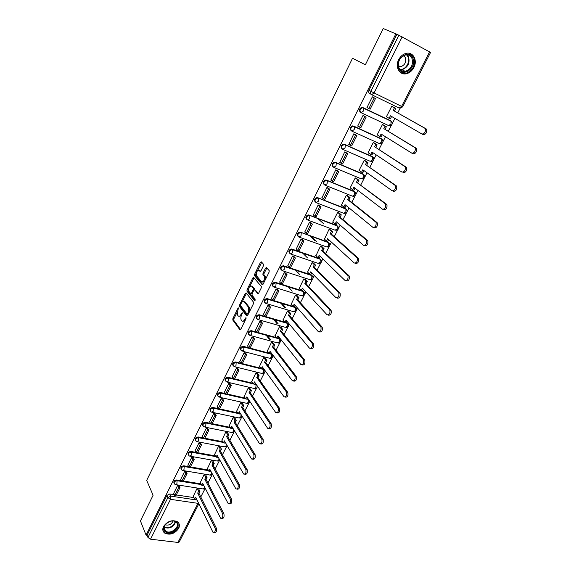 <?xml version="1.0" encoding="UTF-8"?>
<svg xmlns="http://www.w3.org/2000/svg" width="571" height="571" viewBox="0 0 571 571"><rect width="100%" height="100%" fill="white"/><g stroke="black" fill="none" stroke-linecap="round" stroke-linejoin="round"><path stroke-width="0.86" d="M238.571 307.919L237.957 308.247L232.897 318.568L232.804 320.06L239.891 329.724L240.784 329.289L245.98 318.789L246.044 317.726L245.409 318.033L244.731 319.396C243.703 321.209 242.754 321.694 241.876 320.838L241.255 320.01C240.591 318.775 240.684 317.162 241.54 315.185L242.275 312.78L240.983 314.443C239.963 316.241 239.028 316.727 238.164 315.891L237.572 315.099L237.85 310.31L238.571 307.919M163.527 526.498C162.278 529.246 162.664 531.437 164.676 533.078C170.008 535.391 174.669 533.835 178.659 528.425C179.951 525.613 179.537 523.379 177.403 521.723C172.071 519.531 167.446 521.123 163.527 526.498M398.708 59.598C394.847 66.721 399.407 75.301 406.095 73.795C409.386 73.088 411.969 71.004 413.847 67.556C417.779 60.455 413.168 51.611 406.259 53.346C403.04 54.124 400.521 56.208 398.708 59.598M263.452 265.765L263.524 264.266L261.368 261.846L260.447 262.375L254.63 274.237L254.53 275.686L262.182 284.701L263.117 284.194L269.098 272.124L269.205 270.654L266.486 267.592L265.551 268.127L263.01 273.266L262.91 274.73L264.344 276.407C264.766 279.983 263.838 281.753 261.561 281.724L256.45 275.722C256.029 272.224 256.936 270.468 259.177 270.447L260.012 271.403L260.933 270.882L263.452 265.765M237.308 311.83L233.867 318.839L233.782 320.331L232.804 320.06L233.782 320.331L240.584 329.595M146.069 535.12L140.43 520.938L153.092 495.257L146.69 480.397L352.521 58.271L365.369 64.773L383.227 28.55L395.853 33.853L146.069 535.12L147.054 535.241L147.953 537.497L167.874 497.627L170.75 496.128L197.045 500.039M246.122 292.923L245.23 293.408L239.549 305L239.456 306.477L246.715 315.941L247.614 315.485L253.453 303.701L253.553 302.195L246.122 292.923M240.477 305.385L240.427 306.755L239.463 306.491L240.441 306.77L247.393 315.827M247.05 289.704L252.796 277.984L253.702 277.47L261.304 286.478L261.225 288.005L258.692 293.123L257.771 293.615L254.687 289.875L253.774 290.375L252.118 293.722L252.025 295.207L255.223 299.161L254.53 300.567L246.95 291.167L247.05 289.704L248.021 290.004L248.678 288.669M371.114 94.286L369.772 93.63C368.638 92.895 368.381 91.767 368.987 90.247L370.872 91.289L398.865 35.245L430.57 52.432L402.626 106.863L401.613 106.399L429.599 51.84M200.785 496.963L205.11 488.526M207.93 483.03L212.219 474.672M215.153 468.948L219.4 460.654M222.454 454.694L226.673 446.479M229.849 440.284L234.017 432.147M237.322 425.709L241.454 417.651M244.88 410.963L248.97 402.983M252.532 396.046L256.579 388.152M257.307 386.731L257.535 386.289M260.269 380.95L264.273 373.148M265.008 371.721L265.358 371.036M268.099 365.683L272.06 357.967M272.795 356.532L273.273 355.59M276.029 350.223L279.933 342.607M280.668 341.165L281.289 339.966M284.044 334.585L287.905 327.062M288.648 325.62L289.397 324.157M292.159 318.761L295.964 311.338M296.713 309.882L297.605 308.147M300.375 302.744L304.129 295.428M304.878 293.958L305.906 291.952M308.69 286.528L312.387 279.319M313.144 277.849L314.314 275.55M317.105 270.119L320.745 263.017M321.502 261.532L322.829 258.949M325.62 253.51L329.203 246.522M329.974 245.023L331.451 242.14M334.242 236.687L337.768 229.82M338.539 228.307L340.173 225.124M342.978 219.657L346.44 212.912M347.218 211.384L349.009 207.894M351.822 202.412L355.212 195.789M356.004 194.254L357.953 190.443M360.772 184.954L364.105 178.459M364.898 176.91L367.017 172.777M369.837 167.267L373.099 160.915M373.905 159.345L376.196 154.877M379.023 149.359L382.213 143.143M383.027 141.551L385.489 136.747M388.323 131.223L391.442 125.142M392.263 123.536L394.904 118.383M397.744 112.844L400.264 107.94M395.853 33.853L398.865 35.245M147.054 535.241L166.896 495.457L169.758 493.965L174.355 494.657M176.318 494.95L193.947 497.598M198.865 503.75L179.223 542.007L177.938 542.436L150.516 539.195L147.953 537.497M198.515 488.569L197.102 488.305L193.305 496.27M179.073 485.721L177.717 485.264L173.734 493.315M186.132 471.66L184.768 471.189L180.743 479.333M205.581 474.715L204.168 474.43L200.328 482.495M193.269 457.435L191.906 456.957L187.83 465.194M212.726 460.704L211.32 460.404L207.43 468.555M200.485 443.053L199.115 442.561L194.996 450.89M219.956 446.536L218.543 446.222L214.61 454.466M207.787 428.5L206.416 427.993L202.248 436.43M227.265 432.211L225.852 431.876L221.876 440.22M215.167 413.775L213.797 413.261L209.586 421.791M234.66 417.715L233.246 417.365L229.221 425.809M222.64 398.886L221.262 398.358L217.001 406.987M242.14 403.055L240.726 402.691L236.651 411.227M230.199 383.819L228.821 383.277L224.51 392.013M249.705 388.223L248.285 387.837L244.174 396.488M237.85 368.573L236.465 368.017L232.111 376.86M257.357 373.22L255.944 372.82L251.775 381.571M245.587 353.142L244.202 352.578L239.799 361.529M265.101 358.046L263.681 357.624L259.47 366.475M253.424 337.532L252.025 336.954L247.578 346.012M272.931 342.686L271.518 342.25L267.257 351.208M261.347 321.737L259.948 321.145L255.451 330.316M280.861 327.147L279.447 326.691L275.136 335.762M269.369 305.749L267.97 305.142L263.417 314.421M288.883 311.423L287.463 310.945L283.109 320.131M277.485 289.561L276.086 288.947L271.482 298.34M296.999 295.514L295.585 295.014L291.174 304.314M285.707 273.181L284.301 272.545L279.647 282.067M305.214 279.412L303.801 278.891L299.34 288.305M294.029 256.6L292.616 255.951L287.92 265.586M313.529 263.11L312.116 262.567L307.612 272.11M302.452 239.806L301.038 239.149L296.292 248.906M321.944 246.608L320.531 246.044L315.977 255.715M316.47 241.362L311.102 236.294M310.981 222.811L309.561 222.133L304.764 232.026M330.459 229.906L329.053 229.321L324.456 239.113M323.957 224.032L318.197 218.893M319.61 205.596L318.19 204.903L313.351 214.932M339.088 213.004L337.675 212.391L332.686 222.19L333.036 222.319M328.354 188.166L326.933 187.459L322.051 197.623M347.818 195.882L346.411 195.253L341.358 205.167L341.729 205.317M337.211 170.515L335.784 169.794L330.873 180.101M356.661 178.552L355.255 177.895L350.137 187.938L350.544 188.102M346.183 152.643L344.748 151.9L339.816 162.357M365.611 161.001L364.205 160.323L359.023 170.486L359.473 170.679M355.262 134.535L353.827 133.778L348.895 144.406M374.676 143.228L373.27 142.529L368.031 152.821L368.545 153.049M364.469 116.191L363.028 115.421L357.71 126.041L358.138 126.241M383.862 125.227L382.456 124.499L377.145 134.927L377.781 135.22M373.791 97.612L372.349 96.827L366.953 107.584L367.638 107.905M393.162 106.998L391.756 106.249L386.374 116.805L387.259 117.226M360.437 112.309C358.695 110.353 359.13 108.711 361.728 107.384L390.271 120.538L391.82 121.866M351.229 130.738C349.473 128.789 349.916 127.169 352.564 125.884L381.057 138.56L382.62 139.952M342.136 148.938C340.366 146.99 340.823 145.391 343.521 144.142L371.949 156.354L373.527 157.81M333.1 166.882C331.387 164.905 331.887 163.335 334.592 162.178L362.963 173.927M324.164 184.583C322.529 182.584 323.065 181.05 325.777 179.979L354.084 191.278L355.683 192.841M315.342 202.07C313.786 200.043 314.364 198.537 317.076 197.559L345.319 208.422L346.918 210.028M306.634 219.328C305.15 217.28 305.77 215.809 308.49 214.924L336.654 225.352L338.268 227.001M298.041 236.38C296.627 234.31 297.284 232.875 300.011 232.069L328.104 242.075L329.717 243.76M289.554 253.224C288.212 251.133 288.905 249.727 291.638 249.006L319.653 258.592L321.266 260.319M281.175 269.855C279.897 267.749 280.632 266.371 283.373 265.736L311.302 274.915L312.922 276.671M272.895 286.285C271.689 284.165 272.46 282.823 275.201 282.267L303.058 291.039L304.671 292.823M264.723 302.523C263.588 300.382 264.387 299.068 267.135 298.59L292.994 306.391M294.301 306.791L296.527 308.783M256.657 318.561C255.58 316.405 256.415 315.128 259.17 314.728L284.751 322.108M286.242 322.544L288.469 324.549M248.685 334.413C247.671 332.243 248.542 330.994 251.297 330.666L276.628 337.654M278.284 338.111L280.511 340.13M240.812 350.073C239.856 347.917 240.741 346.697 243.482 346.404L268.62 353.021M270.418 353.492L272.638 355.526M233.032 365.554C232.119 363.434 233.018 362.235 235.716 361.95L241.005 363.277M245.409 352.892L246.751 354.777L242.304 363.62L260.726 368.216M262.646 368.702L264.865 370.743M225.352 380.85C224.482 378.773 225.374 377.595 228.043 377.31L233.218 378.544M234.638 378.887L252.932 383.248M254.959 383.726L256.415 384.683M217.758 395.967C216.93 393.933 217.829 392.777 220.456 392.491L225.538 393.64M227.051 393.983L245.237 398.101M247.364 398.587L248.513 399.422M210.256 410.913C209.464 408.922 210.364 407.78 212.962 407.494L217.951 408.565M219.55 408.907L237.636 412.797M239.856 413.276L240.32 413.375M202.848 425.688C202.084 423.732 202.983 422.611 205.553 422.326L210.463 423.325M212.141 423.661L230.134 427.329M195.518 440.298C194.79 438.378 195.689 437.272 198.23 436.979L203.062 437.914M204.811 438.25L222.726 441.697M188.28 454.737C187.573 452.853 188.48 451.768 190.992 451.475L195.753 452.339M197.566 452.667L215.403 455.901M181.121 469.012C180.443 467.171 181.35 466.1 183.833 465.8L188.537 466.6M190.4 466.921L208.165 469.954M174.048 483.13C173.391 481.324 174.298 480.268 176.76 479.961L181.4 480.703M183.32 481.018L201.013 483.851M381.442 138.803L381.057 138.56M372.456 156.697L371.949 156.354M354.855 194.254L355.098 193.59M355.119 192.555L354.084 191.278M346.19 209.207L345.319 208.422M337.568 226.18L336.654 225.352M329.046 242.939L328.104 242.075M320.624 259.498L319.653 258.592M312.301 275.857L311.302 274.915M304.079 292.017L303.058 291.039M295.949 307.983L294.907 306.97M287.92 323.757L286.849 322.715M279.976 339.338L278.891 338.275M272.131 354.741L271.025 353.656M264.373 369.958L263.252 368.852M255.958 384.019L255.565 383.876M396.845 34.396L368.987 90.247M239.235 316.277L241.283 315.784M242.968 321.237L244.988 320.795M246.444 293.33L242.125 302.016M240.634 304.643L240.562 305.678L246.95 313.964L247.578 313.643L248.292 312.201L248.599 307.391L244.152 301.716C243.282 300.91 242.34 301.409 241.326 303.215L240.634 304.643M247.214 314.043L248.185 314.328M249.805 311.074L249.584 307.676L248.549 307.326M244.088 301.638L245.13 302.002L249.534 307.612M249.805 286.356L253.774 278.284L252.796 277.984M254.045 277.884L253.774 278.284M258.427 293.515L255.323 290.075M255.101 300.353L247.942 291.488L246.972 291.196M251.54 286.057C249.313 286.05 248.428 287.798 248.863 291.31L250.633 293.494L251.54 293.009L253.189 289.661L253.288 288.191L251.54 286.057L252.51 286.356L251.611 286.085M250.983 293.601L252.061 293.858M254.238 289.818L254.273 288.491L253.267 288.155M252.51 286.356L254.245 288.455M248.021 290.004L247.942 291.488M259.313 270.49L260.64 271.318M262.546 282.031L264.344 281.71M265.522 279.34L265.329 276.721L264.252 276.285M266.843 267.999L263.995 273.58L263.888 275.044L265.237 276.592M256.236 273.252L255.501 275.993L262.831 284.608M261.732 262.253L257.485 270.718M196.288 498.49L195.903 499.24L194.661 499.054L195.632 497.155L213.14 532.636C214.91 532.693 215.553 531.151 215.067 528.011L216.359 528.182C216.852 531.315 216.209 532.857 214.439 532.8L214.068 532.75M198.487 488.519L199.921 491.381L198.679 491.188L197.702 493.087L198.951 493.28L216.359 528.182M199.921 491.381L198.951 493.28M178.944 485.457L179.986 487.648L178.709 487.448L174.705 495.421L173.712 493.265M178.709 487.448L177.695 485.307M179.986 487.648L175.982 495.614L174.705 495.421M197.702 493.087L215.067 528.011M198.679 491.188L197.245 488.326M194.661 499.054L193.176 496.013M165.04 531.537C159.309 527.097 171.65 517.276 176.717 522.251C182.299 526.726 170.158 536.39 165.04 531.537M176.125 522.237L175.761 521.944C170.693 518.004 160.23 526.919 165.319 530.837L165.576 531.037C170.565 535.077 181.164 526.241 176.125 522.237M162.935 530.509L164.469 532.465C169.765 536.847 181.871 528.76 178.666 523M173.049 521.066C171.386 524.449 168.788 525.691 165.24 524.785M398.893 68.813C393.876 59.934 408.501 48.399 412.705 57.907C417.537 66.793 403.19 78.12 398.893 68.813M411.869 58.163C410.463 55.601 408.322 54.552 405.446 55.002C399.429 57.55 397.309 61.968 399.079 68.249C400.464 70.718 402.548 71.753 405.317 71.368C411.377 68.948 413.561 64.552 411.869 58.163M403.611 55.644L405.274 57.45C406.495 61.953 404.967 65.065 400.685 66.778L398.487 66.607M400.671 72.653L405.574 73.473C413.104 70.497 415.824 65.037 413.732 57.1L409.707 53.41M203.376 484.629L202.962 485.429L201.72 485.229L202.698 483.316L220.649 518.254C222.469 518.332 223.125 516.791 222.626 513.622L223.918 513.8C224.424 516.969 223.768 518.518 221.948 518.432L221.612 518.389M205.553 474.665L207.03 477.484L205.781 477.277L204.796 479.205L206.045 479.404L223.918 513.8M207.03 477.484L206.045 479.404M185.996 471.396L187.067 473.552L185.789 473.345L181.742 481.41L180.714 479.283M185.789 473.345L184.747 471.232M187.067 473.552L183.02 481.617L181.742 481.41M204.796 479.205L222.626 513.622M205.781 477.277L204.311 474.458M201.72 485.229L200.193 482.238M210.542 470.611L210.107 471.468L208.858 471.253L209.85 469.319L228.25 503.701C230.113 503.808 230.791 502.259 230.27 499.054L231.569 499.254C232.083 502.451 231.412 504 229.542 503.893L229.242 503.85M212.697 460.654L214.211 463.431L212.962 463.209L211.969 465.158L213.219 465.379L231.569 499.254M214.211 463.431L213.219 465.379M193.126 457.171L194.233 459.298L192.948 459.077L188.858 467.235L187.802 465.144M192.948 459.077L191.877 457M194.233 459.298L190.136 467.456L188.858 467.235M211.969 465.158L230.27 499.054M212.962 463.209L211.456 460.433M208.858 471.253L207.294 468.306M217.787 456.436L217.323 457.342L216.074 457.121L217.08 455.158L235.937 488.976C237.85 489.104 238.542 487.555 238.014 484.315L239.306 484.529C239.841 487.762 239.149 489.318 237.229 489.183L236.958 489.14M219.928 446.479L221.477 449.22L220.228 448.984L219.221 450.954L220.47 451.183L239.306 484.529M221.477 449.22L220.47 451.183M200.342 442.789L201.477 444.888L200.193 444.645L196.053 452.896L194.968 450.84M200.193 444.645L199.093 442.604M201.477 444.888L197.33 453.131L196.053 452.896M219.221 450.954L238.014 484.315M220.228 448.984L218.679 446.251M216.074 457.121L214.468 454.216M225.117 442.097L224.624 443.06L223.375 442.825L224.389 440.841L243.71 474.073C245.673 474.23 246.386 472.674 245.844 469.405L247.143 469.633C247.686 472.895 246.972 474.451 245.009 474.301L244.773 474.258M227.229 432.147L228.828 434.845L227.579 434.595L226.559 436.587L227.808 436.836L247.143 469.633M228.828 434.845L227.808 436.836M207.637 428.236L208.8 430.298L207.523 430.049L203.333 438.392L202.22 436.372M207.523 430.049L206.388 428.043M208.8 430.298L204.611 438.642L203.333 438.392M226.559 436.587L245.844 469.405M227.579 434.595L225.988 431.904M223.375 442.825L221.726 439.97M232.533 427.593L232.012 428.621L230.763 428.364L231.783 426.359L251.583 458.991C253.595 459.17 254.331 457.607 253.774 454.309L255.073 454.552C255.63 457.849 254.894 459.412 252.882 459.234L252.675 459.198M234.624 417.658L236.258 420.306L235.009 420.042L233.982 422.055L235.231 422.319L255.073 454.552M236.258 420.306L235.231 422.319M215.017 413.518L216.216 415.545L214.932 415.281L210.692 423.725L209.55 421.733M214.932 415.281L213.775 413.311M216.216 415.545L211.977 423.982L210.692 423.725M233.982 422.055L253.774 454.309M235.009 420.042L233.375 417.394M230.763 428.364L229.071 425.559M240.034 412.926L239.477 414.004L238.228 413.739L239.27 411.712L259.548 443.731C261.618 443.931 262.367 442.368 261.796 439.028L263.095 439.292C263.666 442.618 262.917 444.188 260.847 443.981L260.669 443.952M242.097 402.99L243.781 405.596L242.532 405.317L241.49 407.359L242.739 407.63L263.095 439.292M243.781 405.596L242.739 407.63M222.483 398.629L223.718 400.621L222.433 400.335L218.143 408.886L216.966 406.93M222.433 400.335L221.241 398.408M223.718 400.621L219.428 409.157L218.143 408.886M241.49 407.359L261.796 439.028M242.532 405.317L240.855 402.719M238.228 413.739L236.494 410.984M247.621 398.08L247.036 399.229L245.787 398.943L246.836 396.888L267.613 428.279C269.733 428.507 270.497 426.93 269.919 423.561L271.218 423.839C271.803 427.208 271.032 428.778 268.912 428.55L268.77 428.521M249.663 388.159L251.39 390.714L250.141 390.428L249.084 392.491L250.334 392.777L271.218 423.839M251.39 390.714L250.334 392.777M230.034 383.562L231.305 385.518L230.02 385.218L225.681 393.869L224.474 391.949M230.02 385.218L228.793 383.327M231.305 385.518L226.965 394.154L225.681 393.869M249.084 392.491L269.919 423.561M250.141 390.428L248.414 387.866M245.787 398.943L244.01 396.238M255.301 383.062L254.68 384.276L253.431 383.976L254.495 381.899L275.779 412.64C277.949 412.89 278.734 411.313 278.141 407.908L279.44 408.201C280.033 411.598 279.248 413.176 277.071 412.926L276.956 412.897M257.307 373.156L259.084 375.661L257.835 375.354L256.764 377.445L258.021 377.745L279.44 408.201M259.084 375.661L258.021 377.745M237.679 368.316L238.978 370.236L237.693 369.922L233.303 378.673L232.069 376.796M237.693 369.922L236.437 368.067M238.978 370.236L234.588 378.98L233.303 378.673M256.764 377.445L278.141 407.908M257.835 375.354L256.065 372.849M253.431 383.976L251.611 381.321M263.067 367.874L262.417 369.144L261.168 368.83L262.239 366.732L284.037 396.802C286.264 397.073 287.07 395.496 286.464 392.056L287.763 392.363C288.369 395.803 287.563 397.38 285.336 397.109L285.25 397.088M265.051 357.974L266.871 360.437L265.622 360.115L264.537 362.221L265.793 362.542L287.763 392.363M266.871 360.437L265.793 362.542M246.751 354.777L245.466 354.441L241.019 363.299L239.749 361.457M245.466 354.441L244.174 352.628M242.304 363.62L241.019 363.299M264.537 362.221L286.464 392.056M265.622 360.115L263.802 357.653M261.168 368.83L259.298 366.232M270.925 352.5L270.24 353.834L268.991 353.506L270.076 351.386L292.402 380.771C294.679 381.071 295.507 379.487 294.893 376.011L296.192 376.339C296.813 379.808 295.978 381.392 293.701 381.093L293.644 381.078M272.874 342.614L274.751 345.027L273.495 344.684L272.403 346.825L273.659 347.161L296.192 376.339L294.893 376.011L272.403 346.825M274.751 345.027L273.659 347.161M267.421 335.598L270.561 339.638M253.231 337.283L254.616 339.131L253.324 338.781L248.828 347.739L247.529 345.94M253.324 338.781L252.004 337.004M254.616 339.131L250.112 348.082L248.828 347.739M273.495 344.684L271.632 342.279M269.319 339.295L266.186 335.263M268.991 353.506L267.071 350.965M278.876 336.947L278.163 338.353L276.906 338.003L278.006 335.855L300.896 364.576C303.194 364.862 304.043 363.27 303.458 359.809L304.757 360.151C305.342 363.613 304.493 365.197 302.195 364.912M280.796 327.076L282.724 329.431L281.467 329.074L280.368 331.237L281.617 331.594L304.721 360.101M282.724 329.431L281.617 331.594M274.772 319.689L278.156 323.836M261.147 321.487L262.567 323.293L261.282 322.929L256.729 331.994L255.394 330.238M261.282 322.929L259.926 321.195M262.567 323.293L258.021 332.351L256.729 331.994M280.368 331.237L303.422 359.759M281.467 329.074L279.547 326.719M276.914 323.479L273.538 319.339M276.906 338.003L274.944 335.52M286.928 321.202L286.171 322.679L284.922 322.315L286.035 320.138L309.503 348.182C311.816 348.438 312.694 346.84 312.137 343.392L313.429 343.756C313.993 347.204 313.115 348.795 310.802 348.538M288.812 311.345L290.789 313.65L289.54 313.279L288.419 315.47L289.668 315.834L313.365 343.671M290.789 313.65L289.668 315.834M282.131 303.551L285.785 307.819M269.162 305.499L270.625 307.262L269.334 306.884L264.73 316.056L263.359 314.35M269.334 306.884L267.942 305.192M270.625 307.262L266.015 316.434L264.73 316.056M288.419 315.47L312.066 343.307M289.54 313.279L287.563 310.974M284.544 307.441L280.896 303.18M284.922 322.315L282.909 319.888M295.071 305.271L294.286 306.82L293.03 306.441L294.158 304.236L318.225 331.58C320.545 331.801 321.444 330.202 320.916 326.776L322.215 327.154C322.743 330.58 321.851 332.179 319.524 331.951M296.92 295.428L298.954 297.684L297.698 297.291L296.57 299.511L297.819 299.896L322.115 327.026M298.954 297.684L297.819 299.896M277.27 289.311L278.776 291.039L277.485 290.639L272.824 299.932L271.418 298.262M277.485 290.639L276.057 288.997M278.776 291.039L274.116 300.317L272.824 299.932M296.57 299.511L320.816 326.641M297.698 297.291L295.678 295.043M292.202 291.181L288.227 286.763M293.03 306.441L290.967 304.072M303.315 289.147L302.487 290.767L301.238 290.368L302.38 288.141L327.055 314.764C329.396 314.956 330.316 313.351 329.817 309.939L331.109 310.339C331.615 313.743 330.695 315.356 328.354 315.163M305.128 279.319L307.219 281.517L305.963 281.11L304.821 283.352L306.07 283.758L330.973 310.167M307.219 281.517L306.07 283.758M285.479 272.931L287.027 274.615L285.743 274.194L281.018 283.601L279.576 281.981M285.743 274.194L284.272 272.603M287.027 274.615L282.31 284.008L281.018 283.601M304.821 283.352L329.681 309.767M305.963 281.11L303.879 278.912M299.868 274.68L295.514 270.09M301.238 290.368L299.118 288.07M311.659 272.831L310.795 274.515L309.546 274.101L310.695 271.846L335.998 297.741C338.353 297.898 339.295 296.278 338.824 292.887L340.123 293.308C340.594 296.699 339.652 298.312 337.29 298.148M313.436 263.017L315.577 265.158L314.328 264.737L313.172 267.007L314.421 267.428L339.952 293.094M315.577 265.158L314.421 267.428M293.787 256.35L295.378 257.992L294.094 257.55L289.311 267.071L287.834 265.501M294.094 257.55L292.588 256.008M295.378 257.992L290.603 267.499L289.311 267.071M313.172 267.007L338.653 292.673M314.328 264.737L312.187 262.589M307.512 257.921L302.701 253.11M309.546 274.101L307.376 271.867M320.103 256.308L319.203 258.071L317.954 257.642L319.118 255.358L345.055 280.489C347.425 280.611 348.396 278.991 347.953 275.615L349.252 276.05C349.688 279.426 348.724 281.046 346.347 280.925M321.837 246.508L324.05 248.599L322.793 248.157L321.623 250.455L322.872 250.89L349.045 275.8M324.05 248.599L322.872 250.89M302.187 239.556L303.836 241.155L302.551 240.698L297.712 250.341L296.192 248.813M302.551 240.698L301.01 239.199M303.836 241.155L299.004 250.783L297.712 250.341M321.623 250.455L347.746 275.358M322.793 248.157L320.588 246.065M315.099 240.876L309.739 235.809M317.954 257.642L315.727 255.465M328.653 239.584L327.718 241.426L326.462 240.976L327.647 238.664L354.234 263.017C356.618 263.103 357.61 261.468 357.203 258.113L358.495 258.57C358.902 261.925 357.917 263.559 355.526 263.467M330.338 229.799L332.622 231.833L331.366 231.376L330.181 233.696L331.43 234.153L358.253 258.278M332.622 231.833L331.43 234.153M310.695 222.554L312.401 224.11L311.116 223.639L306.213 233.396L304.657 231.919M311.116 223.639L309.532 222.19M312.401 224.11L307.505 233.86L306.213 233.396M330.181 233.696L356.961 257.821M331.366 231.376L329.096 229.342M326.462 240.976L324.185 238.871M337.311 222.654L336.333 224.567L335.084 224.103L336.276 221.762L363.527 245.316C365.932 245.366 366.946 243.717 366.568 240.384L367.86 240.862C368.238 244.195 367.224 245.837 364.819 245.787M338.946 212.883L341.294 214.86L340.045 214.382L338.846 216.737L340.095 217.216L367.588 240.527M341.294 214.86L340.095 217.216M319.31 205.339L321.073 206.852L319.789 206.359L314.828 216.245L313.229 214.817M319.789 206.359L318.161 204.96M321.073 206.852L316.113 216.73L314.828 216.245M338.846 216.737L366.289 240.048M340.045 214.382L337.697 212.405M335.084 224.103L332.75 222.069M346.076 205.51L345.055 207.509L343.806 207.016L345.02 204.646L372.949 227.379C375.368 227.386 376.403 225.738 376.061 222.419L377.352 222.918C377.702 226.237 376.66 227.886 374.241 227.872M347.646 195.746L350.08 197.673L348.831 197.173L347.618 199.557L348.867 200.057L377.038 222.547M350.08 197.673L348.867 200.057M328.025 187.895L329.852 189.379L328.568 188.865L323.543 198.872L321.908 197.495M328.568 188.865L326.905 187.516M329.852 189.379L324.835 199.372L323.543 198.872M347.618 199.557L375.747 222.04M348.831 197.173L346.411 195.253M343.806 207.016L341.415 205.053M354.955 188.152L353.892 190.229L352.642 189.722L353.87 187.317L382.491 209.2C384.925 209.179 385.989 207.509 385.675 204.211L386.967 204.732C387.281 208.03 386.217 209.693 383.783 209.721M356.454 178.395L358.981 180.272L357.731 179.758L356.497 182.17L386.617 204.325M358.981 180.272L357.746 182.684M336.84 170.237L338.746 171.678L337.461 171.143L332.372 181.278L330.695 179.958M337.461 171.143L335.755 169.851M338.746 171.678L333.664 181.806L332.372 181.278M356.497 182.17L385.332 203.797M357.731 179.758L355.248 177.909M352.642 189.722L350.194 187.83M363.941 170.572L362.835 172.735L361.586 172.206L362.828 169.773L392.163 190.785C394.618 190.721 395.703 189.044 395.425 185.761L396.717 186.303C396.995 189.586 395.91 191.264 393.455 191.328M365.347 160.815L367.988 162.656L366.739 162.114L365.49 164.555L396.331 185.853M367.988 162.656L366.739 165.098M345.748 152.336L347.753 153.749L346.469 153.199L341.315 163.463L339.595 162.193M346.469 153.199L344.72 151.957M347.753 153.749L342.6 164.005L341.315 163.463M365.49 164.555L395.039 185.311M366.739 162.114L364.198 160.344M361.586 172.206L359.073 170.394M373.041 152.771L371.892 155.019L370.643 154.47L371.907 152.007L401.963 172.121C404.432 172.014 405.546 170.322 405.303 167.053L406.588 167.624C406.837 170.893 405.724 172.578 403.254 172.685M374.326 143L377.11 144.806L375.868 144.249L374.597 146.726L406.167 167.139M377.11 144.806L375.846 147.282M354.734 134.185L356.882 135.591L355.597 135.013L350.373 145.419L348.61 144.206M355.597 135.013L353.799 133.835M356.882 135.591L351.657 145.983L350.373 145.419M374.597 146.726L404.882 166.575M375.868 144.249L373.256 142.557M370.643 154.47L368.074 152.728M382.263 134.735L381.064 137.076L379.822 136.505L381.093 134.007L411.898 153.206C414.389 153.057 415.524 151.351 415.31 148.096L416.594 148.688C416.816 151.943 415.681 153.642 413.183 153.792L412.148 153.321M383.334 124.913L386.353 126.733L385.104 126.148L383.826 128.661L416.138 148.174M386.353 126.733L385.075 129.239M363.763 115.763L366.118 117.198L364.84 116.598L359.552 127.133L357.739 125.984M364.84 116.598L362.999 115.485M366.118 117.198L360.836 127.726L359.552 127.133M383.826 128.661L414.853 147.582M385.104 126.148L382.434 124.542M379.822 136.505L377.188 134.849M391.599 116.477L390.357 118.896L389.115 118.311L390.4 115.785L421.969 134.035C424.474 133.835 425.638 132.115 425.459 128.875L426.744 129.496C426.93 132.729 425.766 134.449 423.254 134.642L422.119 134.106M392.163 106.442L395.71 108.426L394.468 107.826L393.169 110.36L426.244 128.946M395.71 108.426L394.418 110.967M372.62 96.956L375.482 98.569L374.198 97.941L368.845 108.618L366.989 107.526M374.198 97.941L372.321 96.884M375.482 98.569L370.129 109.225L368.845 108.618M393.169 110.36L424.96 128.325M394.468 107.826L391.735 106.292M389.115 118.311L386.417 116.734M238.657 308.447L237.957 308.247M246.137 318.24L245.409 318.033M242.361 313.293L241.647 313.094M402.17 36.879L374.084 92.937L401.613 106.399L399.143 108.062L371.721 94.715M169.758 493.965L170.75 496.128L170.493 499.325L150.516 539.195M177.938 542.436L197.987 503.351L170.493 499.325L167.874 497.627L166.896 495.457M362.821 107.541L390.949 120.931L390.985 123.986L388.565 125.577L361.222 112.765M353.577 126.034L381.713 138.974L381.735 142.036L379.365 143.564L352.064 131.244M344.456 144.299L372.592 156.789L372.599 159.859L370.272 161.322L343.021 149.488M335.448 162.321L363.591 174.383L364.548 175.433M363.591 174.383L363.584 177.453L361.3 178.859L334.092 167.496M326.562 180.122L354.698 191.756L354.684 194.832L352.435 196.174L325.277 185.275M317.783 197.694L345.919 208.915L345.883 211.998L343.678 213.276L316.57 202.826M309.111 215.046L337.24 225.859L337.197 228.95L335.034 230.17L307.969 220.156M300.546 232.183L328.675 242.596L328.618 245.694L326.491 246.858L299.482 237.272M292.095 249.106L320.21 259.134L320.145 262.232L318.054 263.345L291.096 254.166M283.744 265.822L284.265 266.379L311.845 275.472L311.773 278.577L309.718 279.633L282.809 270.854M275.493 282.331L276 282.909L303.586 291.617L303.501 294.722L301.481 295.721L274.622 287.341M267.342 298.64L267.842 299.233L295.421 307.562L295.321 310.674L293.344 311.623L266.529 303.622M259.291 314.757L259.776 315.363L287.356 323.322L287.249 326.434L285.3 327.333L258.542 319.703M251.34 330.68L251.811 331.301L279.383 338.896L279.269 342.015L277.356 342.857L250.64 335.591M243.482 346.404L243.938 347.047L271.51 354.284L271.375 357.41L269.519 358.224L242.811 351.293M235.716 361.95L236.158 362.606L263.723 369.501L263.581 372.62L261.775 373.42L235.059 366.825M228.043 377.31L228.479 377.981L253.381 383.905M254.709 384.219L256.022 384.533L255.879 387.659L254.124 388.444L227.401 382.163M220.456 392.491L220.884 393.169L245.68 398.779M247.1 399.1L248.421 399.4L248.257 402.526L246.565 403.29L219.828 397.33M212.962 407.494L213.376 408.186L238.071 413.483M239.584 413.811L240.755 414.061M205.553 422.326L205.953 423.032L230.556 428.029M232.147 428.35L233.111 428.543M198.23 436.979L198.622 437.7L223.133 442.404M224.796 442.725L225.566 442.875M190.992 451.475L191.371 452.203L215.802 456.629M217.53 456.943L218.129 457.05M183.833 465.8L184.205 466.543L208.558 470.69M210.342 470.996L210.785 471.068M176.76 479.961L177.117 480.718L201.399 484.601M174.662 484.094C173.598 482.295 174.419 481.167 177.117 480.718L176.867 483.901L175.504 484.608L174.662 484.094M204.696 487.213L204.339 488.234L202.941 488.919L176.182 484.715M181.778 469.983C180.643 468.156 181.45 467.007 184.205 466.543L183.962 469.726L182.549 470.447L181.778 469.983M188.987 455.715C187.773 453.852 188.566 452.689 191.371 452.203L191.135 455.387L189.679 456.122L188.987 455.715M196.274 441.276C194.982 439.392 195.767 438.2 198.622 437.7L198.394 440.883L196.888 441.633L196.274 441.276M203.647 426.673C202.277 424.76 203.048 423.546 205.953 423.032L205.738 426.216L204.182 426.98L203.647 426.673M211.113 411.898C209.657 409.964 210.406 408.729 213.376 408.186L213.169 411.37L211.563 412.155L211.113 411.898M218.672 396.952C217.123 394.996 217.858 393.733 220.884 393.169L220.684 396.353L218.672 396.952M226.316 381.828C224.681 379.851 225.402 378.566 228.479 377.981L228.286 381.157L226.316 381.828M234.053 366.525C232.326 364.519 233.025 363.213 236.158 362.606L235.98 365.775L234.053 366.525M241.883 351.037C240.063 349.017 240.748 347.682 243.938 347.047L243.767 350.216L241.883 351.037M249.784 335.355C247.9 333.336 248.563 331.979 251.768 331.287L251.647 334.47L249.784 335.355M257.728 319.467C255.844 317.462 256.486 316.084 259.648 315.335L259.627 318.532L257.728 319.467M265.765 303.387C263.888 301.388 264.516 299.989 267.635 299.183L267.699 302.394L265.765 303.387M273.902 287.113C272.032 285.122 272.638 283.694 275.714 282.838L276.086 283.016L275.872 286.064L273.902 287.113M282.138 270.64C280.275 268.655 280.861 267.207 283.887 266.3L284.372 266.514L284.144 269.533L282.138 270.64M290.475 253.959C288.626 251.982 289.19 250.512 292.174 249.548L292.759 249.812L292.523 252.796L290.475 253.959M298.918 237.072C297.077 235.102 297.627 233.61 300.56 232.597L301.252 232.897L301.003 235.852L298.918 237.072M307.462 219.971C305.635 218.008 306.17 216.495 309.054 215.431L309.853 215.774L309.589 218.693L307.462 219.971M316.12 202.655C314.307 200.699 314.814 199.158 317.654 198.051L318.561 198.43L318.283 201.313L316.12 202.655M324.885 185.118C323.086 183.163 323.579 181.607 326.369 180.45L327.376 180.864L327.09 183.719L324.885 185.118M333.764 167.36C331.972 165.412 332.45 163.827 335.191 162.628L336.312 163.078L336.012 165.897L333.764 167.36M342.757 149.374C340.98 147.425 341.444 145.819 344.142 144.577L345.355 145.055L345.048 147.839L342.757 149.374M351.864 131.159C350.102 129.203 350.551 127.583 353.199 126.291L354.52 126.798L354.198 129.553L351.864 131.159M361.086 112.701C359.345 110.745 359.78 109.104 362.385 107.769L363.806 108.304L363.47 111.031L361.086 112.701M211.855 473.081L211.456 474.351L210.007 475.051L183.248 470.568M219.086 458.763L218.65 460.312L217.158 461.018L190.4 456.25M226.38 444.267L225.93 446.108L224.382 446.829L197.63 441.776M233.725 429.563L233.289 431.747L231.698 432.483L204.946 427.129M241.105 414.617L240.734 417.215L239.085 417.972L212.348 412.319M371.65 94.679C370.522 93.944 370.258 92.816 370.872 91.289L374.084 92.937L371.65 94.679M198.287 502.559L197.987 503.351L198.672 503.351M241.79 314.678L240.983 314.443M245.566 319.632L244.731 319.396M240.291 329.831L239.891 329.724M233.867 318.839L232.897 318.568M247.1 316.056L246.715 315.941M240.477 305.264L239.549 305M246.208 293.701L245.23 293.408M248.414 313.879L247.578 313.643M249.127 312.437L248.292 312.201M245.13 302.002L244.152 301.716M255.665 290.175L254.687 289.875M252.353 293.258L251.54 293.009M254.081 289.932L253.189 289.661M260.155 270.754L259.177 270.447M263.923 275.094L262.945 274.779M263.995 273.58L263.01 273.266M266.529 268.441L265.551 268.127M255.53 276.029L254.559 275.722M255.608 274.544L254.63 274.237M261.425 262.696L260.447 262.375M175.661 521.88C173.37 527.254 169.516 529.089 164.105 527.39M164.198 526.933C169.359 528.503 173.049 526.747 175.276 521.658M407.202 54.887L408.458 56.622C410.156 62.974 407.994 67.357 401.963 69.755L400.2 69.819M399.814 69.384C405.331 70.44 410.827 61.854 407.93 56.636L406.609 54.873M164.391 532.4L164.676 533.078M203.604 489.047L205.282 488.362M255.737 383.926L256.515 384.818M263.352 368.88L263.823 369.53C265.636 371.621 265.23 372.999 262.596 373.655M271.061 353.663L271.539 354.298C273.438 356.404 273.045 357.796 270.354 358.474M251.297 330.666L251.825 331.316L279.397 338.91C281.325 341.044 280.925 342.443 278.198 343.114M259.17 314.728L259.812 315.413L287.391 323.372C289.297 325.527 288.883 326.926 286.142 327.576M267.135 298.59L267.899 299.311L295.485 307.641C297.37 309.825 296.934 311.231 294.172 311.845M275.201 282.267L276.086 283.016L303.672 291.717C305.535 293.937 305.078 295.343 302.302 295.935M283.373 265.736L284.372 266.514L311.959 275.607C313.8 277.856 313.322 279.262 310.524 279.826M291.638 249.006L292.759 249.812L320.345 259.298C322.165 261.582 321.666 262.988 318.846 263.531M300.011 232.069L328.832 242.789C330.63 245.109 330.109 246.522 327.269 247.029M308.49 214.924L337.425 226.08C339.203 228.429 338.66 229.849 335.791 230.334M317.076 197.559L346.126 209.164C347.875 211.548 347.311 212.969 344.42 213.426M325.777 179.979L354.934 192.027C356.661 194.454 356.068 195.882 353.156 196.31M334.592 162.178L363.855 174.683C365.554 177.11 364.955 178.545 362.057 178.994M343.521 144.142L372.884 157.118C374.555 159.523 373.962 160.972 371.1 161.465M352.564 125.884L382.028 139.324C383.669 141.715 383.077 143.178 380.257 143.714M361.728 107.384L391.292 121.309C392.905 123.679 392.32 125.156 389.529 125.734M210.692 475.186L212.526 474.337M217.858 461.175L219.842 460.126M225.11 447L227.222 445.73M232.433 432.661L234.674 431.126M239.849 418.165L242.168 416.302M247.343 403.497C248.849 403.454 249.634 402.691 249.698 401.22M254.93 388.665C256.75 388.523 257.5 387.559 257.178 385.775M400.171 108.219L402.626 106.863M249.584 307.676L248.599 307.391M254.273 288.491L253.288 288.191M247.921 291.467L246.95 291.167M265.329 276.721L264.344 276.407M263.888 275.044L262.91 274.73M255.501 275.993L254.53 275.686M164.084 527.554L165.576 531.037M400.15 69.762L401.963 69.755L405.317 71.368M400.685 66.778L398.315 65.651M303.458 359.809L304.757 360.151M312.137 343.392L313.429 343.756M320.916 326.776L322.215 327.154M329.817 309.939L331.109 310.339M338.824 292.887L340.123 293.308M347.953 275.615L349.252 276.05M357.203 258.113L358.495 258.57M366.568 240.384L367.86 240.862M376.061 222.419L377.352 222.918M385.675 204.211L386.967 204.732M395.425 185.761L396.717 186.303M405.303 167.053L406.588 167.624M415.31 148.096L416.594 148.688M425.459 128.875L426.744 129.496"/></g></svg>
